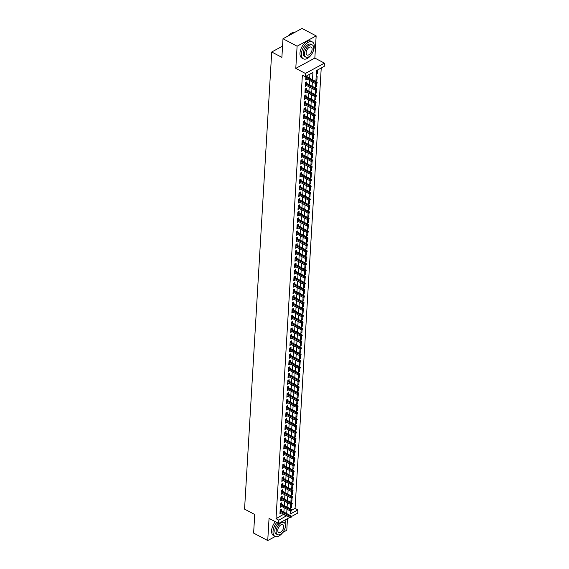 <?xml version="1.0" encoding="UTF-8"?>
<svg xmlns="http://www.w3.org/2000/svg" width="569" height="569" viewBox="0 0 569 569"><rect width="100%" height="100%" fill="white"/><g stroke="black" fill="none" stroke-linecap="round" stroke-linejoin="round"><path stroke-width="0.85" d="M280.403 505.756L290.396 511.033L290.467 509.867L291.392 509.362L291.911 510.123L291.356 511.047L291.911 510.123L295.069 508.416L297.893 509.902L297.701 513.138L291.463 516.51M282.85 532.378L286.783 530.251L287.473 518.672M289.82 517.399L278.654 523.437L269.052 518.373L267.736 540.55L253.618 533.103L254.727 514.49L244.563 509.127L271.719 51.999L281.883 57.362L282.992 38.749L302.039 28.45L316.158 35.897L297.103 46.196L295.788 68.372L305.389 73.437L324.437 63.138L324.245 66.374L316.52 70.549L315.873 81.538M295.788 68.372L314.842 58.074L316.158 35.897M314.842 58.074L324.437 63.138M295.069 508.416L321.236 68.003M267.736 540.55L275.282 536.467M282.992 38.749L297.103 46.196M281.356 510.742L281.449 509.198L280.161 509.895L279.927 513.779L281.228 512.868M281.74 504.269L281.833 502.726L280.545 503.423L280.311 507.306L281.612 506.396M282.124 497.797L282.217 496.246L280.93 496.943L280.695 500.827L281.996 499.923M282.509 491.317L282.601 489.774L281.314 490.471L281.079 494.354L282.38 493.444M282.893 484.845L282.985 483.301L281.698 483.991L281.47 487.882L282.765 486.972M283.277 478.373L283.369 476.822L282.082 477.519L281.854 481.402L283.149 480.492M283.661 471.893L283.753 470.35L282.466 471.047L282.238 474.93L283.533 474.02M284.045 465.421L284.137 463.877L282.85 464.567L282.622 468.458L283.924 467.547M284.429 458.948L284.521 457.398L283.234 458.095L283.006 461.978L284.308 461.068M284.813 452.469L284.905 450.925L283.618 451.622L283.39 455.506L284.692 454.595M285.204 445.996L285.289 444.453L284.009 445.143L283.775 449.033L285.076 448.123M285.588 439.524L285.681 437.974L284.393 438.671L284.159 442.554L285.46 441.644M285.972 433.045L286.065 431.501L284.777 432.198L284.543 436.082L285.844 435.171M286.356 426.572L286.449 425.022L285.161 425.719L284.927 429.609L286.228 428.699M286.74 420.1L286.833 418.549L285.546 419.246L285.311 423.13L286.612 422.219M287.125 413.62L287.217 412.077L285.93 412.774L285.702 416.657L286.996 415.747M287.509 407.148L287.601 405.597L286.314 406.294L286.086 410.178L287.381 409.275M287.893 400.668L287.985 399.125L286.698 399.822L286.47 403.706L287.765 402.795M288.277 394.196L288.369 392.653L287.082 393.35L286.854 397.233L288.156 396.323M288.661 387.724L288.753 386.173L287.466 386.87L287.238 390.754L288.54 389.85M289.045 381.244L289.137 379.701L287.85 380.398L287.622 384.281L288.924 383.371M289.436 374.772L289.521 373.228L288.234 373.918L288.006 377.809L289.308 376.898M289.82 368.299L289.913 366.749L288.625 367.446L288.391 371.329L289.692 370.426M290.204 361.82L290.297 360.277L289.009 360.974L288.775 364.857L290.076 363.947M290.588 355.348L290.681 353.804L289.393 354.494L289.159 358.385L290.46 357.474M290.972 348.875L291.065 347.325L289.777 348.022L289.543 351.905L290.844 350.995M291.356 342.396L291.449 340.852L290.162 341.549L289.927 345.433L291.228 344.522M291.741 335.923L291.833 334.38L290.546 335.07L290.318 338.96L291.613 338.05M292.125 329.451L292.217 327.9L290.93 328.598L290.702 332.481L291.997 331.571M292.509 322.972L292.601 321.428L291.314 322.125L291.086 326.009L292.381 325.098M292.893 316.499L292.985 314.949L291.698 315.646L291.47 319.536L292.772 318.626M293.277 310.027L293.369 308.476L292.082 309.173L291.854 313.057L293.156 312.146M293.661 303.547L293.753 302.004L292.466 302.701L292.238 306.584L293.54 305.674M294.052 297.075L294.137 295.524L292.85 296.221L292.622 300.105L293.924 299.202M294.436 290.603L294.529 289.052L293.241 289.749L293.007 293.632L294.308 292.722M294.82 284.123L294.913 282.58L293.625 283.277L293.391 287.16L294.692 286.25M295.204 277.651L295.297 276.1L294.009 276.797L293.775 280.681L295.076 279.777M295.588 271.171L295.681 269.628L294.393 270.325L294.159 274.208L295.46 273.298M295.972 264.699L296.065 263.155L294.778 263.852L294.543 267.736L295.844 266.825M296.357 258.226L296.449 256.676L295.162 257.373L294.934 261.256L296.229 260.353M296.741 251.747L296.833 250.204L295.546 250.901L295.318 254.784L296.613 253.874M297.125 245.275L297.217 243.731L295.93 244.421L295.702 248.312L296.997 247.401M297.509 238.802L297.601 237.252L296.314 237.949L296.086 241.832L297.388 240.922M297.893 232.323L297.985 230.779L296.698 231.476L296.47 235.36L297.772 234.449M298.277 225.85L298.369 224.307L297.082 224.997L296.854 228.887L298.156 227.977M298.668 219.378L298.753 217.827L297.466 218.524L297.238 222.408L298.54 221.497M299.052 212.898L299.145 211.355L297.857 212.052L297.623 215.936L298.924 215.025M299.436 206.426L299.529 204.883L298.241 205.573L298.007 209.463L299.308 208.553M299.82 199.954L299.913 198.403L298.625 199.1L298.391 202.984L299.692 202.073M300.204 193.474L300.297 191.931L299.01 192.628L298.775 196.511L300.076 195.601M300.588 187.002L300.681 185.451L299.394 186.148L299.159 190.039L300.46 189.128M300.973 180.529L301.065 178.979L299.778 179.676L299.55 183.559L300.845 182.649M301.357 174.05L301.449 172.507L300.162 173.204L299.934 177.087L301.229 176.177M301.741 167.578L301.833 166.027L300.546 166.724L300.318 170.608L301.613 169.704M302.125 161.098L302.217 159.555L300.93 160.252L300.702 164.135L302.004 163.225M302.509 154.626L302.601 153.082L301.314 153.779L301.086 157.663L302.388 156.752M302.893 148.153L302.985 146.603L301.698 147.3L301.47 151.183L302.772 150.28M303.284 141.674L303.369 140.13L302.089 140.828L301.855 144.711L303.156 143.801M303.668 135.202L303.761 133.658L302.473 134.348L302.239 138.239L303.54 137.328M304.052 128.729L304.145 127.179L302.857 127.876L302.623 131.759L303.924 130.856M304.436 122.25L304.529 120.706L303.241 121.403L303.007 125.287L304.308 124.376M304.82 115.777L304.913 114.234L303.626 114.924L303.391 118.814L304.692 117.904M305.204 109.305L305.297 107.754L304.01 108.451L303.775 112.335L305.076 111.424M305.589 102.825L305.681 101.282L304.394 101.979L304.166 105.862L305.461 104.952M305.973 96.353L306.065 94.81L304.778 95.5L304.55 99.39L305.845 98.48M306.357 89.881L306.449 88.33L305.162 89.027L304.934 92.911L306.229 92M306.741 83.401L306.833 81.858L305.546 82.555L305.318 86.438L306.62 85.528M316.364 73.216L317.289 73.7L317.502 70.015M315.98 79.688L316.905 80.179L317.132 76.289L316.151 76.822M315.596 86.168L316.513 86.652L316.691 83.707M315.212 92.64L316.129 93.124L316.307 90.179M314.828 99.113L315.745 99.603L315.923 96.652M314.444 105.592L315.361 106.076L315.539 103.131M314.06 112.065L314.977 112.548L315.155 109.604M313.675 118.537L314.593 119.028L314.771 116.076M313.284 125.016L314.209 125.5L314.387 122.555M312.9 131.489L313.825 131.972L313.996 129.028M312.516 137.961L313.441 138.452L313.611 135.5M312.132 144.441L313.057 144.924L313.227 141.98M311.748 150.913L312.673 151.397L312.843 148.452M311.364 157.385L312.289 157.876L312.459 154.924M310.98 163.865L311.897 164.349L312.075 161.404M310.596 170.337L311.513 170.821L311.691 167.876M310.212 176.81L311.129 177.3L311.307 174.356M309.828 183.289L310.745 183.773L310.923 180.828M309.444 189.762L310.361 190.245L310.539 187.301M309.052 196.241L309.977 196.725L310.155 193.78M308.668 202.713L309.593 203.197L309.771 200.252M308.284 209.186L309.209 209.677L309.38 206.725M307.9 215.665L308.825 216.149L308.995 213.204M307.516 222.138L308.441 222.621L308.611 219.677M307.132 228.61L308.057 229.101L308.227 226.149M306.748 235.089L307.673 235.573L307.843 232.629M306.364 241.562L307.281 242.045L307.459 239.101M305.98 248.034L306.897 248.525L307.075 245.573M305.596 254.514L306.513 254.997L306.691 252.053M305.212 260.986L306.129 261.47L306.307 258.525M304.828 267.458L305.745 267.949L305.923 264.998M304.436 273.938L305.361 274.422L305.539 271.477M304.052 280.41L304.977 280.894L305.155 277.949M303.668 286.883L304.593 287.373L304.764 284.422M303.284 293.362L304.209 293.846L304.379 290.901M302.9 299.835L303.825 300.318L303.995 297.374M302.516 306.307L303.441 306.798L303.611 303.853M302.132 312.786L303.049 313.27L303.227 310.325M301.748 319.259L302.665 319.75L302.843 316.798M301.364 325.738L302.281 326.222L302.459 323.277M300.98 332.211L301.897 332.694L302.075 329.75M300.596 338.683L301.513 339.174L301.691 336.222M300.212 345.163L301.129 345.646L301.307 342.702M299.82 351.635L300.745 352.119L300.923 349.174M299.436 358.107L300.361 358.598L300.539 355.646M299.052 364.587L299.977 365.07L300.148 362.126M298.668 371.059L299.593 371.543L299.763 368.598M298.284 377.531L299.209 378.022L299.379 375.071M297.9 384.011L298.825 384.495L298.995 381.55M297.516 390.483L298.433 390.967L298.611 388.022M297.132 396.956L298.049 397.447L298.227 394.495M296.748 403.435L297.665 403.919L297.843 400.974M296.364 409.908L297.281 410.391L297.459 407.447M295.98 416.38L296.897 416.871L297.075 413.926M295.596 422.859L296.513 423.343L296.691 420.399M295.204 429.332L296.129 429.815L296.307 426.871M294.82 435.804L295.745 436.295L295.916 433.35M294.436 442.284L295.361 442.767L295.531 439.823M294.052 448.756L294.977 449.247L295.147 446.295M293.668 455.236L294.593 455.719L294.763 452.775M293.284 461.708L294.209 462.192L294.379 459.247M292.9 468.18L293.817 468.671L293.995 465.719M292.516 474.66L293.433 475.143L293.611 472.199M292.132 481.132L293.049 481.616L293.227 478.671M291.748 487.605L292.665 488.095L292.843 485.144M291.364 494.084L292.281 494.568L292.459 491.623M290.979 500.556L291.897 501.04L292.075 498.095M316.307 74.233L317.289 73.7M315.923 80.706L316.905 80.179M315.532 87.178L316.513 86.652M315.148 93.657L316.129 93.124M314.764 100.13L315.745 99.603M314.38 106.609L315.361 106.076M313.996 113.082L314.977 112.548M313.611 119.554L314.593 119.028M313.227 126.034L314.209 125.5M312.843 132.506L313.825 131.972M312.459 138.978L313.441 138.452M312.075 145.458L313.057 144.924M311.691 151.93L312.673 151.397M311.307 158.402L312.289 157.876M310.916 164.882L311.897 164.349M310.532 171.354L311.513 170.821M310.148 177.827L311.129 177.3M309.764 184.306L310.745 183.773M309.38 190.779L310.361 190.245M308.995 197.251L309.977 196.725M308.611 203.73L309.593 203.197M308.227 210.203L309.209 209.677M307.843 216.675L308.825 216.149M307.459 223.155L308.441 222.621M307.075 229.627L308.057 229.101M306.684 236.107L307.673 235.573M306.3 242.579L307.281 242.045M305.916 249.051L306.897 248.525M305.532 255.531L306.513 254.997M305.148 262.003L306.129 261.47M304.764 268.476L305.745 267.949M304.379 274.955L305.361 274.422M303.995 281.427L304.977 280.894M303.611 287.9L304.593 287.373M303.227 294.379L304.209 293.846M302.843 300.852L303.825 300.318M302.459 307.324L303.441 306.798M302.068 313.803L303.049 313.27M301.684 320.276L302.665 319.75M301.3 326.748L302.281 326.222M300.916 333.228L301.897 332.694M300.532 339.7L301.513 339.174M300.148 346.18L301.129 345.646M299.763 352.652L300.745 352.119M299.379 359.124L300.361 358.598M298.995 365.604L299.977 365.07M298.611 372.076L299.593 371.543M298.227 378.549L299.209 378.022M297.843 385.028L298.825 384.495M297.452 391.5L298.433 390.967M297.068 397.973L298.049 397.447M296.684 404.452L297.665 403.919M296.3 410.925L297.281 410.391M295.916 417.397L296.897 416.871M295.531 423.877L296.513 423.343M295.147 430.349L296.129 429.815M294.763 436.821L295.745 436.295M294.379 443.301L295.361 442.767M293.995 449.773L294.977 449.247M293.611 456.246L294.593 455.719M293.227 462.725L294.209 462.192M292.836 469.197L293.817 468.671M292.452 475.677L293.433 475.143M292.068 482.149L293.049 481.616M291.684 488.622L292.665 488.095M291.3 495.101L292.281 494.568M290.915 501.574L291.897 501.04M290.531 508.046L291.513 507.52L291.691 504.568M312.488 79.752L312.922 72.498L305.197 76.673L302.374 75.179L276.022 518.708L283.767 514.205M283.888 512.086L284.151 507.733M284.272 505.606L284.536 501.261M284.664 499.134L284.92 494.781M285.048 492.662L285.304 488.309M285.432 486.182L285.688 481.836M285.816 479.71L286.072 475.357M286.2 473.23L286.456 468.884M286.584 466.758L286.84 462.412M286.968 460.285L287.224 455.933M287.352 453.806L287.608 449.46M287.736 447.334L287.999 442.988M288.12 440.861L288.383 436.508M288.504 434.382L288.768 430.036M288.888 427.909L289.152 423.556M289.28 421.437L289.536 417.084M289.664 414.957L289.92 410.612M290.048 408.485L290.304 404.132M290.432 402.013L290.688 397.66M290.816 395.533L291.072 391.188M291.2 389.061L291.456 384.708M291.584 382.588L291.84 378.236M291.968 376.109L292.231 371.763M292.352 369.637L292.615 365.284M292.736 363.157L292.999 358.811M293.12 356.685L293.384 352.339M293.512 350.212L293.768 345.86M293.896 343.733L294.152 339.387M294.28 337.261L294.536 332.915M294.664 330.788L294.92 326.435M295.048 324.309L295.304 319.963M295.432 317.836L295.688 313.483M295.816 311.364L296.072 307.011M296.2 304.884L296.456 300.539M296.584 298.412L296.847 294.059M296.968 291.94L297.231 287.587M297.352 285.46L297.615 281.114M297.736 278.988L298 274.635M298.128 272.515L298.384 268.163M298.512 266.036L298.768 261.69M298.896 259.564L299.152 255.211M299.28 253.091L299.536 248.738M299.664 246.612L299.92 242.266M300.048 240.139L300.304 235.786M300.432 233.66L300.688 229.314M300.816 227.187L301.072 222.842M301.2 220.715L301.463 216.362M301.584 214.236L301.847 209.89M301.968 207.763L302.231 203.418M302.352 201.291L302.616 196.938M302.744 194.811L303 190.466M303.128 188.339L303.384 183.986M303.512 181.867L303.768 177.514M303.896 175.387L304.152 171.041M304.28 168.915L304.536 164.562M304.664 162.442L304.92 158.09M305.048 155.963L305.304 151.617M305.432 149.491L305.688 145.138M305.816 143.018L306.079 138.665M306.2 136.539L306.463 132.193M306.584 130.066L306.847 125.713M306.968 123.594L307.232 119.241M307.36 117.114L307.616 112.769M307.744 110.642L308 106.289M308.128 104.163L308.384 99.817M308.512 97.69L308.768 93.344M308.896 91.218L309.152 86.865M309.28 84.738L309.536 80.393M309.664 78.266L309.913 74.119M305.795 78.415L315.788 83.686L315.859 82.519L316.784 82.021L305.923 76.289L305.702 79.966L307.004 79.055M307.125 76.929L307.21 75.585M282.551 46.146L271.719 51.999M278.654 523.437L278.846 520.201L286.591 515.699M276.022 518.708L278.846 520.201M305.197 76.673L305.389 73.437M290.354 511.005L290.176 514.077L297.893 509.902M315.745 83.664L315.482 88.017M315.361 90.137L315.098 94.49M314.977 96.616L314.714 100.962M314.593 103.089L314.33 107.441M314.202 109.561L313.946 113.914M313.818 116.04L313.562 120.386M313.434 122.513L313.178 126.866M313.05 128.992L312.794 133.338M312.666 135.465L312.409 139.81M312.281 141.937L312.025 146.29M311.897 148.417L311.641 152.762M311.513 154.889L311.257 159.235M311.129 161.361L310.866 165.714M310.745 167.841L310.482 172.187M310.361 174.313L310.098 178.666M309.977 180.786L309.714 185.138M309.586 187.265L309.33 191.611M309.202 193.737L308.946 198.09M308.818 200.21L308.562 204.563M308.434 206.689L308.178 211.035M308.049 213.162L307.793 217.514M307.665 219.634L307.409 223.987M307.281 226.113L307.025 230.459M306.897 232.586L306.641 236.939M306.513 239.058L306.25 243.411M306.129 245.538L305.866 249.883M305.745 252.01L305.482 256.363M305.361 258.49L305.098 262.835M304.97 264.962L304.714 269.308M304.586 271.434L304.33 275.787M304.202 277.914L303.946 282.26M303.818 284.386L303.562 288.739M303.433 290.859L303.177 295.211M303.049 297.338L302.793 301.684M302.665 303.81L302.409 308.163M302.281 310.283L302.025 314.636M301.897 316.762L301.634 321.108M301.513 323.235L301.25 327.588M301.129 329.707L300.866 334.06M300.745 336.187L300.482 340.532M300.354 342.659L300.098 347.012M299.97 349.131L299.714 353.484M299.586 355.611L299.33 359.957M299.202 362.083L298.945 366.436M298.817 368.563L298.561 372.908M298.433 375.035L298.177 379.381M298.049 381.507L297.793 385.86M297.665 387.987L297.402 392.333M297.281 394.459L297.018 398.805M296.897 400.932L296.634 405.284M296.513 407.411L296.25 411.757M296.122 413.883L295.866 418.236M295.738 420.356L295.482 424.709M295.354 426.835L295.098 431.181M294.97 433.308L294.714 437.661M294.586 439.78L294.329 444.133M294.201 446.26L293.945 450.605M293.817 452.732L293.561 457.085M293.433 459.204L293.177 463.557M293.049 465.684L292.786 470.03M292.665 472.156L292.402 476.509M292.281 478.629L292.018 482.981M291.897 485.108L291.634 489.454M291.506 491.58L291.25 495.933M291.122 498.06L290.866 502.406M290.738 504.532L290.482 508.878M286.712 513.572L286.975 509.219M287.096 507.1L287.359 502.747M287.487 500.62L287.743 496.275M287.871 494.148L288.127 489.795M288.255 487.676L288.511 483.323M288.639 481.196L288.896 476.85M289.024 474.724L289.28 470.371M289.408 468.251L289.664 463.899M289.792 461.772L290.048 457.426M290.176 455.3L290.432 450.947M290.56 448.82L290.823 444.474M290.944 442.348L291.207 438.002M291.328 435.875L291.591 431.522M291.712 429.396L291.975 425.05M292.103 422.923L292.359 418.571M292.487 416.451L292.743 412.098M292.871 409.972L293.127 405.626M293.255 403.499L293.512 399.146M293.64 397.027L293.896 392.674M294.024 390.547L294.28 386.202M294.408 384.075L294.664 379.722M294.792 377.603L295.048 373.25M295.176 371.123L295.439 366.777M295.56 364.651L295.823 360.298M295.944 358.178L296.207 353.826M296.328 351.699L296.591 347.353M296.719 345.227L296.975 340.874M297.103 338.747L297.359 334.401M297.487 332.275L297.743 327.929M297.872 325.802L298.128 321.449M298.256 319.323L298.512 314.977M298.64 312.85L298.896 308.505M299.024 306.378L299.28 302.025M299.408 299.899L299.664 295.553M299.792 293.426L300.055 289.073M300.176 286.954L300.439 282.601M300.56 280.474L300.823 276.129M300.944 274.002L301.207 269.649M301.335 267.53L301.591 263.177M301.719 261.05L301.975 256.704M302.103 254.578L302.359 250.225M302.488 248.105L302.744 243.752M302.872 241.626L303.128 237.28M303.256 235.153L303.512 230.801M303.64 228.681L303.896 224.328M304.024 222.202L304.28 217.856M304.408 215.729L304.671 211.376M304.792 209.25L305.055 204.904M305.176 202.777L305.439 198.432M305.56 196.305L305.823 191.952M305.951 189.826L306.207 185.48M306.335 183.353L306.591 179M306.719 176.881L306.976 172.528M307.104 170.401L307.36 166.056M307.488 163.929L307.744 159.576M307.872 157.457L308.128 153.104M308.256 150.977L308.512 146.631M308.64 144.505L308.903 140.152M309.024 138.032L309.287 133.679M309.408 131.553L309.671 127.207M309.792 125.08L310.055 120.728M310.183 118.608L310.439 114.255M310.567 112.129L310.823 107.783M310.951 105.656L311.207 101.303M311.335 99.177L311.592 94.831M311.72 92.704L311.976 88.359M312.104 86.232L312.36 81.879M283.746 514.532L286.57 516.026M305.781 78.629L306.99 79.269M290.588 507.029L291.513 507.52M305.397 85.101L306.606 85.741M305.012 91.581L306.222 92.214M304.628 98.053L305.838 98.693M304.244 104.532L305.453 105.165M303.86 111.005L305.062 111.638M303.476 117.477L304.678 118.117M303.085 123.957L304.294 124.59M302.701 130.429L303.91 131.069M302.317 136.901L303.526 137.542M301.933 143.381L303.142 144.014M301.549 149.853L302.758 150.493M301.165 156.326L302.374 156.966M300.781 162.805L301.99 163.438M300.396 169.278L301.606 169.918M300.012 175.75L301.221 176.39M299.628 182.229L300.837 182.862M299.244 188.702L300.446 189.342M298.86 195.174L300.062 195.814M298.469 201.654L299.678 202.287M298.085 208.126L299.294 208.766M297.701 214.605L298.91 215.238M297.317 221.078L298.526 221.711M296.933 227.55L298.142 228.19M296.549 234.03L297.758 234.663M296.165 240.502L297.374 241.135M295.78 246.974L296.99 247.615M295.396 253.454L296.605 254.087M295.012 259.926L296.221 260.566M294.628 266.399L295.83 267.039M294.244 272.878L295.446 273.511M293.853 279.351L295.062 279.991M293.469 285.823L294.678 286.463M293.085 292.302L294.294 292.935M292.701 298.775L293.91 299.415M292.317 305.247L293.526 305.887M291.933 311.727L293.142 312.36M291.548 318.199L292.758 318.839M291.164 324.671L292.374 325.312M290.78 331.151L291.989 331.784M290.396 337.623L291.598 338.263M290.012 344.103L291.214 344.736M289.621 350.575L290.83 351.208M289.237 357.048L290.446 357.688M288.853 363.527L290.062 364.16M288.469 369.999L289.678 370.639M288.085 376.472L289.294 377.112M287.701 382.951L288.91 383.584M287.317 389.424L288.526 390.064M286.932 395.896L288.142 396.536M286.548 402.375L287.758 403.008M286.164 408.848L287.373 409.488M285.78 415.32L286.982 415.96M285.396 421.8L286.598 422.433M285.005 428.272L286.214 428.912M284.621 434.744L285.83 435.385M284.237 441.224L285.446 441.857M283.853 447.696L285.062 448.336M283.469 454.176L284.678 454.809M283.085 460.648L284.294 461.281M282.701 467.121L283.91 467.761M282.316 473.6L283.526 474.233M281.932 480.072L283.142 480.705M281.548 486.545L282.757 487.185M281.164 493.024L282.366 493.657M280.78 499.497L281.982 500.137M280.389 505.969L281.598 506.609M280.005 512.449L281.214 513.082M316.784 83.06L316.741 83.707L317.296 82.782L316.784 83.06L305.866 77.249M317.296 82.782L316.784 82.021M315.788 83.686L316.741 83.707M287.893 36.096A9.332 5.142 -62.2 0 1 290.866 33.486A9.332 5.142 -62.2 0 1 290.951 33.436M294.358 32.604A9.566 5.27 117.8 0 0 291.043 33.386A9.566 5.27 117.8 0 0 288.028 36.025M314.259 46.878A9.566 5.27 117.8 0 0 312.289 41.9A9.566 5.27 117.8 0 0 305.51 44.524A9.566 5.27 117.8 0 0 301.392 53.835A9.566 5.27 117.8 0 0 303.362 58.813A9.566 5.27 117.8 0 0 310.141 56.189A9.566 5.27 117.8 0 0 314.259 46.878M312.289 41.9L310.873 41.153A9.566 5.27 117.8 0 0 304.102 43.777A9.566 5.27 117.8 0 0 299.977 53.088A9.566 5.27 117.8 0 0 301.954 58.074L303.362 58.813M305.909 57.135L304.614 56.445A6.885 3.798 -62.2 0 1 303.192 52.86A6.885 3.798 -62.2 0 1 306.158 46.153A6.885 3.798 -62.2 0 1 311.037 44.268L312.338 44.951A6.885 3.798 117.8 0 0 307.459 46.843A6.885 3.798 117.8 0 0 304.493 53.543A6.885 3.798 117.8 0 0 305.909 57.135A6.885 3.798 117.8 0 0 310.788 55.243A6.885 3.798 117.8 0 0 313.761 48.536A6.885 3.798 117.8 0 0 312.338 44.951M306.136 52.654A4.438 2.447 117.8 0 0 307.054 54.965A4.438 2.447 117.8 0 0 310.197 53.749A4.438 2.447 117.8 0 0 312.111 49.425A4.438 2.447 117.8 0 0 311.193 47.113A4.438 2.447 117.8 0 0 308.049 48.337A4.438 2.447 117.8 0 0 306.136 52.654M276.783 522.449A9.566 5.27 117.8 0 0 273.02 531.354A9.566 5.27 117.8 0 0 274.991 536.339A9.566 5.27 117.8 0 0 281.769 533.715A9.566 5.27 117.8 0 0 285.894 524.398A9.566 5.27 117.8 0 0 284.792 520.116M275.375 521.709A9.566 5.27 117.8 0 0 271.605 530.614A9.566 5.27 117.8 0 0 273.582 535.593L274.991 536.339M277.544 534.654A6.885 3.798 117.8 0 0 282.416 532.762A6.885 3.798 117.8 0 0 285.389 526.055A6.885 3.798 117.8 0 0 283.967 522.47A6.885 3.798 117.8 0 0 279.087 524.362A6.885 3.798 117.8 0 0 276.121 531.069A6.885 3.798 117.8 0 0 277.544 534.654L276.242 533.971A6.885 3.798 -62.2 0 1 274.82 530.379A6.885 3.798 -62.2 0 1 278.241 523.217M282.089 521.581A6.885 3.798 -62.2 0 1 282.665 521.787L283.967 522.47M277.772 530.18A4.438 2.447 117.8 0 0 278.682 532.484A4.438 2.447 117.8 0 0 281.826 531.268A4.438 2.447 117.8 0 0 283.739 526.951A4.438 2.447 117.8 0 0 282.821 524.639A4.438 2.447 117.8 0 0 279.685 525.856A4.438 2.447 117.8 0 0 277.772 530.18M316.4 89.532L316.357 90.179L316.912 89.255L316.4 89.532L315.475 88.999L315.404 90.165L305.411 84.888M305.475 83.728L315.475 88.999L316.4 88.494L305.532 82.768M316.912 89.255L316.4 88.494M315.404 90.165L316.357 90.179M316.015 96.005L315.973 96.652L316.528 95.727L316.015 96.005L315.091 95.471L315.02 96.638L305.027 91.367M305.091 90.201L315.091 95.471L316.015 94.973L305.148 89.241M316.528 95.727L316.015 94.973M315.02 96.638L315.973 96.652M315.624 102.484L315.589 103.131L316.144 102.207L315.624 102.484L314.7 101.951L314.636 103.11L304.643 97.84M304.707 96.673L314.7 101.951L315.631 101.446L304.764 95.713M316.144 102.207L315.631 101.446M314.636 103.11L315.589 103.131M315.24 108.956L315.205 109.604L315.759 108.679L315.24 108.956L314.316 108.423L314.252 109.589L304.251 104.319M304.323 103.153L314.316 108.423L315.247 107.918L304.379 102.192M315.759 108.679L315.247 107.918M314.252 109.589L315.205 109.604M314.856 115.429L314.821 116.076L315.375 115.151L314.856 115.429L313.932 114.895L313.868 116.062L303.867 110.791M303.938 109.625L313.932 114.895L314.863 114.397L303.995 108.665M315.375 115.151L314.863 114.397M313.868 116.062L314.821 116.076M314.472 121.908L314.437 122.555L314.991 121.631L314.472 121.908L313.547 121.375L313.483 122.534L303.483 117.264M303.554 116.097L313.547 121.375L314.479 120.87L303.611 115.137M314.991 121.631L314.479 120.87M313.483 122.534L314.437 122.555M314.088 128.381L314.052 129.028L314.607 128.103L314.088 128.381L313.163 127.847L313.092 129.014L303.099 123.743M303.17 122.577L313.163 127.847L314.088 127.349L303.227 121.617M314.607 128.103L314.088 127.349M313.092 129.014L314.052 129.028M313.704 134.853L313.668 135.507L314.216 134.576L313.704 134.853L312.779 134.32L312.708 135.486L302.715 130.216M302.786 129.049L312.779 134.32L313.704 133.822L302.843 128.089M314.216 134.576L313.704 133.822M312.708 135.486L313.668 135.507M313.32 141.332L313.284 141.98L313.832 141.055L313.32 141.332L312.395 140.799L312.324 141.958L302.331 136.688M302.402 135.522L312.395 140.799L313.32 140.294L302.459 134.561M313.832 141.055L313.32 140.294M312.324 141.958L313.284 141.98M312.936 147.805L312.893 148.452L313.448 147.527L312.936 147.805L312.011 147.271L311.94 148.438L301.947 143.168M302.018 142.001L312.011 147.271L312.936 146.774L302.075 141.041M313.448 147.527L312.936 146.774M311.94 148.438L312.893 148.452M312.552 154.284L312.509 154.932L313.064 154L312.552 154.284L311.627 153.744L311.556 154.91L301.563 149.64M301.634 148.473L311.627 153.744L312.552 153.246L301.691 147.513M313.064 154L312.552 153.246M311.556 154.91L312.509 154.932M312.168 160.757L312.125 161.404L312.68 160.479L312.168 160.757L311.243 160.223L311.172 161.39L301.179 156.112M301.25 154.946L311.243 160.223L312.168 159.718L301.307 153.993M312.68 160.479L312.168 159.718M311.172 161.39L312.125 161.404M311.784 167.229L311.741 167.876L312.296 166.952L311.784 167.229L310.859 166.696L310.788 167.862L300.795 162.592M300.859 161.425L310.859 166.696L311.784 166.198L300.916 160.465M312.296 166.952L311.784 166.198M310.788 167.862L311.741 167.876M311.399 173.709L311.357 174.356L311.912 173.424L311.399 173.709L310.475 173.168L310.404 174.334L300.411 169.064M300.475 167.898L310.475 173.168L311.399 172.67L300.532 166.937M311.912 173.424L311.399 172.67M310.404 174.334L311.357 174.356M311.008 180.181L310.973 180.828L311.528 179.904L311.008 180.181L310.084 179.648L310.02 180.814L300.027 175.537M300.091 174.377L310.084 179.648L311.015 179.143L300.148 173.417M311.528 179.904L311.015 179.143M310.02 180.814L310.973 180.828M310.624 186.653L310.589 187.301L311.143 186.376L310.624 186.653L309.7 186.12L309.636 187.286L299.635 182.016M299.707 180.85L309.7 186.12L310.631 185.622L299.763 179.889M311.143 186.376L310.631 185.622M309.636 187.286L310.589 187.301M310.24 193.133L310.205 193.78L310.759 192.855L310.24 193.133L309.316 192.592L309.252 193.759L299.251 188.488M299.322 187.322L309.316 192.592L310.247 192.094L299.379 186.362M310.759 192.855L310.247 192.094M309.252 193.759L310.205 193.78M309.856 199.605L309.821 200.252L310.375 199.328L309.856 199.605L308.931 199.072L308.86 200.238L298.867 194.961M298.938 193.801L308.931 199.072L309.863 198.567L298.995 192.841M310.375 199.328L309.863 198.567M308.86 200.238L309.821 200.252M309.472 206.078L309.436 206.725L309.991 205.8L309.472 206.078L308.547 205.544L308.476 206.711L298.483 201.44M298.554 200.274L308.547 205.544L309.472 205.046L298.611 199.314M309.991 205.8L309.472 205.046M308.476 206.711L309.436 206.725M309.088 212.557L309.052 213.204L309.6 212.28L309.088 212.557L308.163 212.024L308.092 213.183L298.099 207.913M298.17 206.746L308.163 212.024L309.088 211.519L298.227 205.786M309.6 212.28L309.088 211.519M308.092 213.183L309.052 213.204M308.704 219.029L308.668 219.677L309.216 218.752L308.704 219.029L307.779 218.496L307.708 219.662L297.715 214.385M297.786 213.226L307.779 218.496L308.704 217.991L297.843 212.265M309.216 218.752L308.704 217.991M307.708 219.662L308.668 219.677M308.32 225.502L308.277 226.149L308.832 225.224L308.32 225.502L307.395 224.968L307.324 226.135L297.331 220.864M297.402 219.698L307.395 224.968L308.32 224.471L297.459 218.738M308.832 225.224L308.32 224.471M307.324 226.135L308.277 226.149M307.936 231.981L307.893 232.629L308.448 231.704L307.936 231.981L307.011 231.448L306.94 232.607L296.947 227.337M297.018 226.17L307.011 231.448L307.936 230.943L297.075 225.21M308.448 231.704L307.936 230.943M306.94 232.607L307.893 232.629M307.552 238.454L307.509 239.101L308.064 238.176L307.552 238.454L306.627 237.92L306.556 239.087L296.563 233.816M296.634 232.65L306.627 237.92L307.552 237.415L296.691 231.69M308.064 238.176L307.552 237.415M306.556 239.087L307.509 239.101M307.168 244.926L307.125 245.573L307.68 244.649L307.168 244.926L306.243 244.393L306.172 245.559L296.179 240.289M296.243 239.122L306.243 244.393L307.168 243.895L296.3 238.162M307.68 244.649L307.168 243.895M306.172 245.559L307.125 245.573M306.783 251.406L306.741 252.053L307.296 251.128L306.783 251.406L305.859 250.872L305.788 252.031L295.795 246.761M295.859 245.595L305.859 250.872L306.783 250.367L295.916 244.634M307.296 251.128L306.783 250.367M305.788 252.031L306.741 252.053M306.392 257.878L306.357 258.525L306.911 257.601L306.392 257.878L305.468 257.344L305.404 258.511L295.411 253.241M295.475 252.074L305.468 257.344L306.399 256.847L295.531 251.114M306.911 257.601L306.399 256.847M305.404 258.511L306.357 258.525M306.008 264.357L305.973 265.005L306.527 264.073L306.008 264.357L305.084 263.817L305.02 264.983L295.019 259.713M295.091 258.546L305.084 263.817L306.015 263.319L295.147 257.586M306.527 264.073L306.015 263.319M305.02 264.983L305.973 265.005M305.624 270.83L305.589 271.477L306.143 270.552L305.624 270.83L304.7 270.296L304.635 271.463L294.635 266.185M294.706 265.019L304.7 270.296L305.631 269.791L294.763 264.066M306.143 270.552L305.631 269.791M304.635 271.463L305.589 271.477M305.24 277.302L305.204 277.949L305.759 277.025L305.24 277.302L304.315 276.769L304.244 277.935L294.251 272.665M294.322 271.498L304.315 276.769L305.247 276.271L294.379 270.538M305.759 277.025L305.247 276.271M304.244 277.935L305.204 277.949M304.856 283.782L304.82 284.429L305.375 283.497L304.856 283.782L303.931 283.241L303.86 284.408L293.867 279.137M293.938 277.971L303.931 283.241L304.856 282.743L293.995 277.011M305.375 283.497L304.856 282.743M303.86 284.408L304.82 284.429M304.472 290.254L304.436 290.901L304.984 289.977L304.472 290.254L303.547 289.721L303.476 290.887L293.483 285.61M293.554 284.45L303.547 289.721L304.472 289.216L293.611 283.49M304.984 289.977L304.472 289.216M303.476 290.887L304.436 290.901M304.088 296.726L304.052 297.374L304.6 296.449L304.088 296.726L303.163 296.193L303.092 297.359L293.099 292.089M293.17 290.923L303.163 296.193L304.088 295.695L293.227 289.962M304.6 296.449L304.088 295.695M303.092 297.359L304.052 297.374M303.704 303.206L303.661 303.853L304.216 302.921L303.704 303.206L302.779 302.665L302.708 303.832L292.715 298.561M292.786 297.395L302.779 302.665L303.704 302.167L292.843 296.435M304.216 302.921L303.704 302.167M302.708 303.832L303.661 303.853M303.32 309.678L303.277 310.325L303.832 309.401L303.32 309.678L302.395 309.145L302.324 310.311L292.331 305.034M292.402 303.874L302.395 309.145L303.32 308.64L292.459 302.914M303.832 309.401L303.32 308.64M302.324 310.311L303.277 310.325M302.936 316.151L302.893 316.798L303.448 315.873L302.936 316.151L302.011 315.617L301.94 316.784L291.947 311.513M292.018 310.347L302.011 315.617L302.936 315.119L292.075 309.387M303.448 315.873L302.936 315.119M301.94 316.784L302.893 316.798M302.552 322.63L302.509 323.277L303.064 322.353L302.552 322.63L301.627 322.09L301.556 323.256L291.563 317.986M291.627 316.819L301.627 322.09L302.552 321.592L291.684 315.859M303.064 322.353L302.552 321.592M301.556 323.256L302.509 323.277M302.167 329.102L302.125 329.75L302.68 328.825L302.167 329.102L301.243 328.569L301.172 329.736L291.179 324.458M291.243 323.299L301.243 328.569L302.167 328.064L291.3 322.339M302.68 328.825L302.167 328.064M301.172 329.736L302.125 329.75M301.776 335.575L301.741 336.222L302.295 335.297L301.776 335.575L300.852 335.041L300.788 336.208L290.795 330.938M290.859 329.771L300.852 335.041L301.783 334.544L290.915 328.811M302.295 335.297L301.783 334.544M300.788 336.208L301.741 336.222M301.392 342.054L301.357 342.702L301.911 341.777L301.392 342.054L300.468 341.521L300.404 342.68L290.403 337.41M290.474 336.243L300.468 341.521L301.399 341.016L290.531 335.283M301.911 341.777L301.399 341.016M300.404 342.68L301.357 342.702M301.008 348.527L300.973 349.174L301.527 348.249L301.008 348.527L300.083 347.993L300.019 349.16L290.019 343.889M290.09 342.723L300.083 347.993L301.015 347.488L290.147 341.763M301.527 348.249L301.015 347.488M300.019 349.16L300.973 349.174M300.624 354.999L300.588 355.646L301.143 354.722L300.624 354.999L299.699 354.466L299.628 355.632L289.635 350.362M289.706 349.195L299.699 354.466L300.624 353.968L289.763 348.235M301.143 354.722L300.624 353.968M299.628 355.632L300.588 355.646M300.24 361.479L300.204 362.126L300.752 361.201L300.24 361.479L299.315 360.945L299.244 362.104L289.251 356.834M289.322 355.668L299.315 360.945L300.24 360.44L289.379 354.707M300.752 361.201L300.24 360.44M299.244 362.104L300.204 362.126M299.856 367.951L299.82 368.598L300.368 367.674L299.856 367.951L298.931 367.418L298.86 368.584L288.867 363.314M288.938 362.147L298.931 367.418L299.856 366.92L288.995 361.187M300.368 367.674L299.856 366.92M298.86 368.584L299.82 368.598M299.472 374.423L299.436 375.078L299.984 374.146L299.472 374.423L298.547 373.89L298.476 375.056L288.483 369.786M288.554 368.62L298.547 373.89L299.472 373.392L288.611 367.659M299.984 374.146L299.472 373.392M298.476 375.056L299.436 375.078M299.088 380.903L299.045 381.55L299.6 380.625L299.088 380.903L298.163 380.369L298.092 381.529L288.099 376.258M288.17 375.092L298.163 380.369L299.088 379.864L288.227 374.132M299.6 380.625L299.088 379.864M298.092 381.529L299.045 381.55M298.704 387.375L298.661 388.022L299.216 387.098L298.704 387.375L297.779 386.842L297.708 388.008L287.715 382.738M287.786 381.571L297.779 386.842L298.704 386.344L287.843 380.611M299.216 387.098L298.704 386.344M297.708 388.008L298.661 388.022M298.32 393.855L298.277 394.502L298.832 393.57L298.32 393.855L297.395 393.314L297.324 394.481L287.331 389.21M287.395 388.044L297.395 393.314L298.32 392.816L287.459 387.084M298.832 393.57L298.32 392.816M297.324 394.481L298.277 394.502M297.936 400.327L297.893 400.974L298.448 400.05L297.936 400.327L297.011 399.794L296.94 400.96L286.947 395.683M287.011 394.516L297.011 399.794L297.936 399.289L287.068 393.563M298.448 400.05L297.936 399.289M296.94 400.96L297.893 400.974M297.551 406.799L297.509 407.447L298.064 406.522L297.551 406.799L296.627 406.266L296.556 407.432L286.563 402.162M286.627 400.996L296.627 406.266L297.551 405.768L286.684 400.035M298.064 406.522L297.551 405.768M296.556 407.432L297.509 407.447M297.16 413.279L297.125 413.926L297.679 412.994L297.16 413.279L296.236 412.738L296.172 413.905L286.179 408.634M286.243 407.468L296.236 412.738L297.167 412.241L286.299 406.508M297.679 412.994L297.167 412.241M296.172 413.905L297.125 413.926M296.776 419.751L296.741 420.399L297.295 419.474L296.776 419.751L295.852 419.218L295.788 420.384L285.787 415.107M285.858 413.948L295.852 419.218L296.783 418.713L285.915 412.987M297.295 419.474L296.783 418.713M295.788 420.384L296.741 420.399M296.392 426.224L296.357 426.871L296.911 425.946L296.392 426.224L295.467 425.69L295.403 426.857L285.403 421.586M285.474 420.42L295.467 425.69L296.399 425.192L285.531 419.46M296.911 425.946L296.399 425.192M295.403 426.857L296.357 426.871M296.008 432.703L295.972 433.35L296.527 432.426L296.008 432.703L295.083 432.163L295.012 433.329L285.019 428.059M285.09 426.892L295.083 432.163L296.008 431.665L285.147 425.932M296.527 432.426L296.008 431.665M295.012 433.329L295.972 433.35M295.624 439.176L295.588 439.823L296.136 438.898L295.624 439.176L294.699 438.642L294.628 439.809L284.635 434.531M284.706 433.372L294.699 438.642L295.624 438.137L284.763 432.412M296.136 438.898L295.624 438.137M294.628 439.809L295.588 439.823M295.24 445.648L295.204 446.295L295.752 445.371L295.24 445.648L294.315 445.114L294.244 446.281L284.251 441.011M284.322 439.844L294.315 445.114L295.24 444.617L284.379 438.884M295.752 445.371L295.24 444.617M294.244 446.281L295.204 446.295M294.856 452.127L294.82 452.775L295.368 451.85L294.856 452.127L293.931 451.587L293.86 452.753L283.867 447.483M283.938 446.316L293.931 451.587L294.856 451.089L283.995 445.356M295.368 451.85L294.856 451.089M293.86 452.753L294.82 452.775M294.472 458.6L294.429 459.247L294.984 458.322L294.472 458.6L293.547 458.066L293.476 459.233L283.483 453.955M283.554 452.796L293.547 458.066L294.472 457.561L283.611 451.836M294.984 458.322L294.472 457.561M293.476 459.233L294.429 459.247M294.088 465.072L294.045 465.719L294.6 464.795L294.088 465.072L293.163 464.539L293.092 465.705L283.099 460.435M283.17 459.268L293.163 464.539L294.088 464.041L283.227 458.308M294.6 464.795L294.088 464.041M293.092 465.705L294.045 465.719M293.704 471.552L293.661 472.199L294.216 471.274L293.704 471.552L292.779 471.018L292.708 472.178L282.715 466.907M282.779 465.741L292.779 471.018L293.704 470.513L282.836 464.781M294.216 471.274L293.704 470.513M292.708 472.178L293.661 472.199M293.32 478.024L293.277 478.671L293.832 477.747L293.32 478.024L292.395 477.491L292.324 478.657L282.331 473.387M282.395 472.22L292.395 477.491L293.32 476.986L282.452 471.26M293.832 477.747L293.32 476.986M292.324 478.657L293.277 478.671M292.928 484.496L292.893 485.144L293.448 484.219L292.928 484.496L292.004 483.963L291.94 485.129L281.947 479.859M282.011 478.693L292.004 483.963L292.935 483.465L282.068 477.732M293.448 484.219L292.935 483.465M291.94 485.129L292.893 485.144M292.544 490.976L292.509 491.623L293.063 490.698L292.544 490.976L291.62 490.442L291.556 491.602L281.555 486.331M281.627 485.165L291.62 490.442L292.551 489.937L281.683 484.205M293.063 490.698L292.551 489.937M291.556 491.602L292.509 491.623M292.16 497.448L292.125 498.095L292.679 497.171L292.16 497.448L291.236 496.915L291.172 498.081L281.171 492.811M281.242 491.644L291.236 496.915L292.167 496.417L281.299 490.684M292.679 497.171L292.167 496.417M291.172 498.081L292.125 498.095M291.776 503.928L291.741 504.575L292.295 503.643L291.776 503.928L290.851 503.387L290.787 504.554L280.787 499.283M280.858 498.117L290.851 503.387L291.783 502.889L280.915 497.157M292.295 503.643L291.783 502.889M290.787 504.554L291.741 504.575M291.392 509.362L280.531 503.636M291.392 510.4L280.474 504.589M290.396 511.033L291.356 511.047M291.008 516.872L290.972 517.52L291.52 516.595L291.008 516.872L290.083 516.339L290.012 517.506L280.019 512.235M280.09 511.069L290.083 516.339L291.008 515.841L280.147 510.109M291.52 516.595L291.008 515.841M290.012 517.506L290.972 517.52"/></g></svg>
